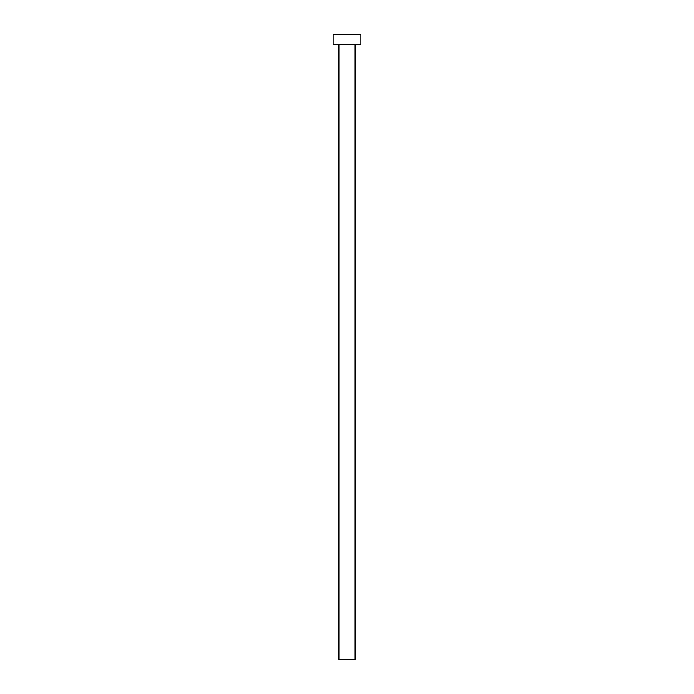 <?xml version="1.0" encoding="UTF-8"?>
<svg xmlns="http://www.w3.org/2000/svg" width="694" height="694" viewBox="0 0 694 694"><rect width="100%" height="100%" fill="white"/><g stroke="black" fill="none" stroke-linecap="round" stroke-linejoin="round"><path stroke-width="1.04" d="M355.128 44.616L355.128 659.3L338.872 659.3L338.872 44.616M360.88 44.616L333.12 44.616L333.12 34.7L360.88 34.7L360.88 44.616"/></g></svg>
